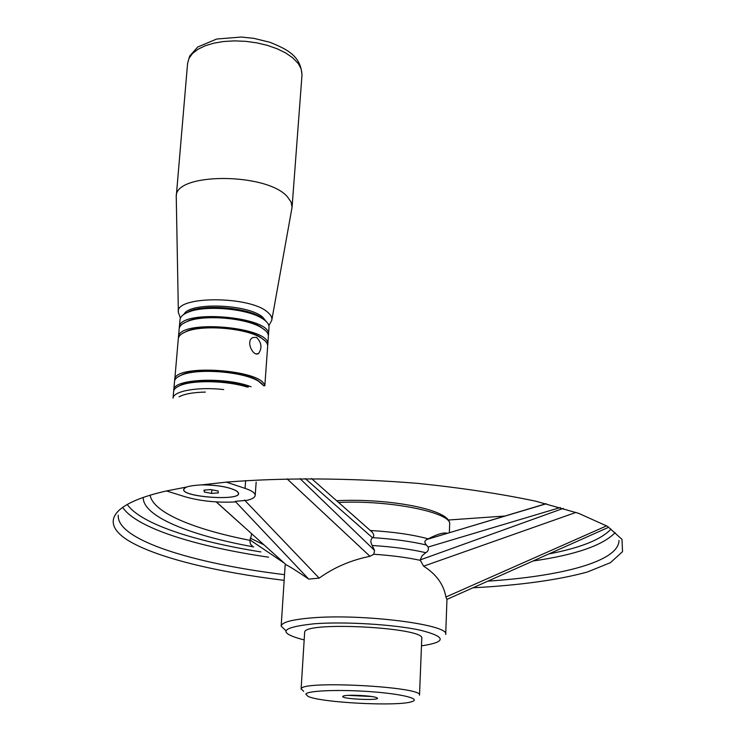 <?xml version="1.0" encoding="UTF-8"?>
<svg xmlns="http://www.w3.org/2000/svg" width="741" height="741" viewBox="0 0 741 741"><rect width="100%" height="100%" fill="white"/><g stroke="black" fill="none" stroke-linecap="round" stroke-linejoin="round"><path stroke-width="1.11" d="M178.368 311.785L176.247 196.541C174.543 172.32 267.52 172.477 287.573 197.004L291.139 202.145L292.074 207.23L271.864 319.76M371.806 696.54L348.409 695.354M342.824 696.364L343.583 695.966C347.742 694.391 372.575 695.651 376.548 697.633C384.57 700.94 340.397 699.263 342.824 696.364M301.096 689.176L304.662 632.082C305.236 621.051 426.084 627.646 421.777 638.455L419.508 695.178C423.759 686.777 301.606 680.21 301.189 688.834L303.671 691.372M227.431 482.039L226.283 482.141L245.067 488.365C251.884 490.681 255.256 493.034 255.2 495.423C254.969 497.406 252.357 499.017 247.355 500.258L235.221 501.361L234.851 501.972C216.826 502.768 200.366 501.073 185.482 496.878L166.484 490.95L186.463 487.059C189.52 486.003 194.716 485.262 202.052 484.836C217.437 485.012 228.812 486.976 236.175 490.718C254.015 502.972 168.235 496.97 186.13 487.189M202.052 484.836L226.283 482.141C282.812 477.537 350.956 477.908 417.896 483.382C461.523 487.893 500.786 493.83 535.687 501.185L578.536 513.3L607.509 526.323L621.995 539.355L622.533 551.656L610.436 562.66L587.493 571.969C558.306 580.073 518.515 585.39 472.934 587.798M216.326 501.916L286.146 564.799M235.221 501.361L308.71 579.11C296.965 571.098 289.481 566.365 286.276 564.92M252.283 545.922L250.588 544.348L249.902 541.532L251.653 533.789M244.53 500.092L319.195 578.119C333.95 567.458 350.882 560.187 369.981 556.296L287.017 478.816M308.71 579.11L319.195 578.119M575.979 512.42L423.611 566.18L420.369 560.344L420.49 559.186L422.213 555.639L425.806 552.693C428.122 551.36 428.882 549.489 428.085 547.062L426.436 545.024C424.185 542.579 424.389 540.717 427.038 539.439L428.178 538.846C412.783 534.669 393.573 531.89 370.537 530.51L372.177 532.149C374.122 534.613 374.261 536.447 372.584 537.642L372.464 537.716C370.463 539.735 370.37 542.319 372.195 545.478L374.538 550.406L373.825 554.249L369.981 556.296M608.565 527.314L446.962 599.376L445.906 597.024C443.729 584.492 436.301 574.21 423.611 566.18M445.906 597.024L606.444 525.934M427.038 539.439L546.08 503.685M428.178 538.846C437.551 534.011 443.952 532.168 447.379 533.316M305.829 694.132C307.163 690.668 338.748 689.343 370.231 691.64C401.817 693.882 421.499 698.837 411.857 701.653C398.269 706.655 321.066 702.737 308.052 696.392L305.829 694.132M187.093 486.856L186.602 487.05C167.281 496.702 253.7 503.093 236.092 490.746C228.543 486.92 216.956 484.966 201.339 484.883M211.546 493.404L204.359 492.043L203.951 490.134L210.796 489.597L218.021 490.977L218.363 492.876L211.546 493.404L211.833 489.792M179.1 396.805C184.435 393.925 193.188 392.35 205.35 392.082M173.051 398.121C173.375 390.989 198.19 386.617 223.708 389.562M174.672 380.605L178.303 338.757C178.609 335.886 181.378 333.45 186.612 331.44C203.349 324.521 245.493 328.106 260.702 337.674C265.5 340.508 267.816 343.361 267.658 346.232L264.833 385.774M174.663 379.837C173.348 363.46 263.148 369.453 264.602 385.792M256.543 337.377C261.619 342.675 262.305 348.038 258.6 353.448C253.292 357.357 245.262 341.129 252.801 337.563L256.543 337.377M178.433 338.016L178.442 337.266C177.497 318.713 271.901 326.744 267.77 344.741L267.658 345.482M178.442 337.266L179.183 328.837C179.507 325.873 182.351 323.363 187.714 321.307C204.497 314.397 245.975 317.954 261.23 327.531C266.149 330.449 268.529 333.385 268.372 336.349L267.77 344.741M173.774 390.729L173.764 389.961C172.634 378.901 225.421 376.558 251.06 386.783M173.764 389.961L174.533 381.356C174.793 378.864 177.256 376.715 181.934 374.927C198.431 368.018 243.446 371.723 258.414 381.152L263.852 385.839M179.313 328.096L179.322 327.355C178.414 308.497 272.623 316.574 268.474 334.867L268.362 335.599M268.474 334.867L269.02 327.235C269.187 324.188 266.741 321.177 261.703 318.185C246.42 308.589 205.553 305.06 188.733 311.961C183.24 314.064 180.322 316.639 179.998 319.686L179.322 327.355M173.042 398.121L173.635 391.48C173.885 389.071 176.284 386.997 180.832 385.246C194.216 379.827 227.672 380.744 247.318 387.108M265.76 321.057L260.489 316.889C245.734 307.626 206.378 304.236 190.15 310.887L184.24 314.119M182.879 323.706L188.427 320.76C204.914 313.971 245.623 317.463 260.61 326.883L265.574 330.699M181.869 333.802L187.334 330.894C203.784 324.095 245.141 327.615 260.082 337.007L264.963 340.767M177.59 377.086L182.675 374.344C198.884 367.555 243.067 371.195 257.775 380.457L262.314 383.968M176.58 387.367L181.582 384.662C195.115 379.151 229.478 380.337 248.476 387.006M204.516 490.097L204.359 492.043M184 314.267C189.483 301.763 249.208 304.116 262.888 317.398L265.963 321.242M268.872 325.595L271.743 320.408C272.345 317.852 271.104 315.231 268.02 312.554C250.736 295.52 174.089 295.603 178.377 312.461L180.415 318.093M302.004 74.841L301.161 68.83L298.354 63.652L292.565 57.668L285.646 52.935L277.162 48.786L267.436 45.377L256.821 42.858L245.734 41.339L234.601 40.875L223.865 41.477L213.945 43.135L205.211 45.757L198.004 49.249L192.558 53.454L189.057 58.215L187.593 63.337L189.715 56.01L197.736 47.007L216.687 39.023L241.158 37.05L253.737 38.328L269.789 42.237C287.23 49.277 300.624 55.825 302.004 74.841L292.074 207.23M245.642 480.613L245.067 488.365M304.116 639.918C276.912 632.795 280.311 627.414 314.304 623.765C344.917 621.44 394.221 624.459 420.517 630.239C446.415 636.843 446.73 642.058 421.481 645.856M285.887 630.711L281.163 626.117C281.784 622.292 291.861 619.559 311.396 617.92C362.099 613.437 450.139 624.709 445.702 634.453L446.962 599.376M284.164 580.36C216.066 572.015 156.314 557.658 128.193 540.485C100.656 523.405 109.761 503.76 166.484 490.95M249.939 540.337C193.929 529.389 152.757 512.457 150.154 495.136M299.985 478.612L374.538 550.406M372.464 537.716L305.255 478.566M249.976 539.92L284.118 562.984M263.842 544.765L250.208 538.086M560.335 507.52L428.085 547.062M420.388 559.844L563.299 508.391M253.728 546.923C189.983 535.41 142.717 516.486 143.226 497.368M285.155 565.198L281.163 626.117M373.825 554.249C391.544 555.454 407.059 557.491 420.369 560.344M611.029 529.083C601.192 539.587 580.472 547.868 548.896 553.925M372.195 545.478C392.962 546.802 410.829 549.211 425.806 552.693M338.572 502.454C390.201 499.842 452.705 512.791 449.648 524.415L449.352 532.723M372.584 537.642C393.48 538.976 411.431 541.439 426.436 545.024M615.095 532.677C602.785 545.441 575.414 554.889 532.983 561.02M268.575 557.186C196.68 546.691 137.011 528.259 122.932 507.742M260.925 551.915C194.716 541.402 140.781 523.896 127.341 504.575M618.985 540.532C618.735 561.419 561.659 576.313 487.856 581.139M284.535 574.664C192.817 563.493 116.198 539.763 118.264 515.171M176.247 196.541L187.593 63.337M255.2 495.423L256.164 482.067M448.148 520.034L504.917 516.032M311.535 478.556L372.177 532.149M546.312 503.75L427.233 539.337M239.074 522.461L216.205 501.907M336.599 500.712C387.821 497.989 451.927 509.465 449.648 524.415M256.525 353.883L258.6 353.448M190.15 310.887L188.733 311.961M260.489 316.889L261.703 318.185M188.427 320.76L187.714 321.307M260.61 326.883L261.23 327.531M187.334 330.894L186.612 331.44M260.082 337.007L260.702 337.674M182.675 374.344L181.934 374.927M257.775 380.457L258.414 381.152M181.582 384.662L180.832 385.246"/></g></svg>

